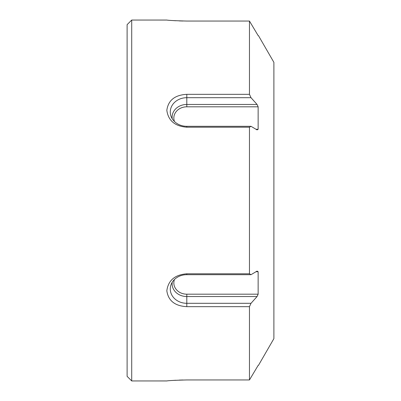 <?xml version="1.0" encoding="UTF-8"?>
<svg xmlns="http://www.w3.org/2000/svg" width="401" height="401" viewBox="0 0 401 401"><rect width="100%" height="100%" fill="white"/><g stroke="black" fill="none" stroke-linecap="round" stroke-linejoin="round"><path stroke-width="0.6" d="M131.718 380.95L127.112 376.344L127.112 24.656L131.718 20.05L131.718 380.95L166.866 380.945M258.434 365.411L273.888 338.644L273.888 62.355L258.434 35.589M186.801 21.052C174.921 20.732 168.26 20.396 166.826 20.05C168.225 20.396 174.881 20.727 186.801 21.052L249.462 21.052L258.144 35.589L249.462 21.052L249.462 94.34L251.011 97.694L257.066 104.455L258.144 106.816L258.144 129.277L257.066 129.909L251.011 126.31L249.462 127.207L249.462 273.793L251.011 274.69L257.066 271.091L258.144 271.723L258.144 294.184L257.066 296.545L251.011 303.306L249.462 306.66L249.462 379.947L258.144 365.411L249.462 379.947L186.801 379.947C174.921 380.268 168.26 380.604 166.826 380.95C168.225 380.604 174.881 380.273 186.801 379.947M251.011 126.31L186.801 126.31L186.801 127.207L249.462 127.207M186.801 127.207C174.921 126.26 168.26 120.631 166.826 110.31C168.225 100.295 174.881 94.972 186.801 94.34L249.462 94.34M183.001 21.012L179.217 20.907M175.793 20.747L172.776 20.556M166.866 20.055L131.718 20.05M183.001 379.988L179.217 380.093M175.793 380.253L172.776 380.444M174.475 279.472A12.967 11.228 0 0 0 186.801 294.184L186.801 306.66L249.462 306.66M186.801 306.66C174.921 306.028 168.265 300.73 166.826 290.76C168.225 280.399 174.881 274.745 186.801 273.793L249.462 273.793M174.475 121.528A12.967 11.228 180 0 1 186.801 106.816L258.144 106.816M256.003 129.277L258.144 129.277M186.801 126.31A16.521 14.306 180 0 1 171.072 116.37A16.521 14.306 180 0 1 186.801 97.694L251.011 97.694M172.214 118.721A14.697 12.727 180 0 1 186.801 104.455L257.066 104.455M256.003 271.723L258.144 271.723M186.801 294.184L258.144 294.184M172.214 282.279A14.697 12.727 0 0 0 186.801 296.545L257.066 296.545M251.011 274.69L186.801 274.69A16.521 14.306 0 0 0 171.072 284.63A16.521 14.306 0 0 0 186.801 303.306L251.011 303.306M186.801 106.816L186.801 94.34M186.801 274.69L186.801 273.793"/></g></svg>
